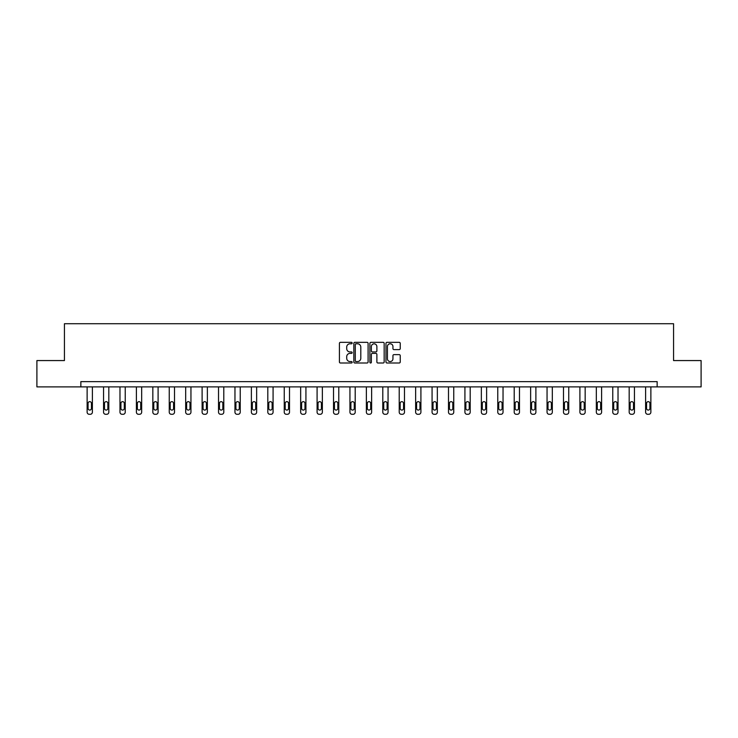 <?xml version="1.0" encoding="UTF-8"?>
<svg xmlns="http://www.w3.org/2000/svg" width="738" height="738" viewBox="0 0 738 738"><rect width="100%" height="100%" fill="white"/><g stroke="black" fill="none" stroke-linecap="round" stroke-linejoin="round"><path stroke-width="1.11" d="M352.155 343.059A0.72 0.72 0 0 0 351.426 342.331L340.449 342.331A1.033 1.033 0 0 0 339.415 343.364L339.415 361.971A1.033 1.033 0 0 0 340.449 363.004L351.426 363.004A0.72 0.72 0 0 0 352.155 362.284A0.72 0.72 0 0 0 351.426 361.555L350.006 361.555A3.312 3.312 0 0 1 346.703 358.253L346.703 356.703A3.312 3.312 0 0 1 350.006 353.391L351.426 353.391A0.72 0.72 0 0 0 352.155 352.672A0.72 0.72 0 0 0 351.426 351.943L350.006 351.943A3.312 3.312 0 0 1 346.703 348.64L346.703 347.091A3.312 3.312 0 0 1 350.006 343.779L351.426 343.779A0.72 0.72 0 0 0 352.155 343.059M399.203 349.618A1.033 1.033 0 0 0 400.236 348.585L400.236 343.364A1.033 1.033 0 0 0 399.203 342.331L387.007 342.331A1.033 1.033 0 0 0 385.974 343.364L385.974 361.971A1.033 1.033 0 0 0 387.007 363.004L399.203 363.004A1.033 1.033 0 0 0 400.236 361.971L400.236 355.67A1.033 1.033 0 0 0 399.203 354.637L393.981 354.637A1.033 1.033 0 0 0 392.948 355.67L392.948 358.788A2.768 2.768 0 0 1 390.19 361.555A2.768 2.768 0 0 1 387.422 358.788L387.422 346.546A2.768 2.768 0 0 1 390.19 343.779A2.768 2.768 0 0 1 392.948 346.546L392.948 348.585A1.033 1.033 0 0 0 393.981 349.618L399.203 349.618M80.857 386.887L36.9 386.887L36.9 360.568L64.437 360.568L64.437 323.714L673.563 323.714L673.563 360.568L701.1 360.568L701.1 386.887L657.143 386.887L657.143 381.629L80.857 381.629L80.857 386.887L657.143 386.887M368.096 343.364A1.033 1.033 0 0 0 367.063 342.331L354.867 342.331A1.033 1.033 0 0 0 353.834 343.364L353.834 361.971A1.033 1.033 0 0 0 354.867 363.004L367.063 363.004A1.033 1.033 0 0 0 368.096 361.971L368.096 343.364M370.937 342.331L383.133 342.331A1.033 1.033 0 0 1 384.166 343.364L384.166 361.971A1.033 1.033 0 0 1 383.133 363.004L377.911 363.004A1.033 1.033 0 0 1 376.878 361.971L376.878 354.424A1.033 1.033 0 0 0 375.845 353.391L372.386 353.391A1.033 1.033 0 0 0 371.352 354.424L371.352 362.284A0.72 0.72 0 0 1 370.624 363.004A0.72 0.72 0 0 1 369.904 362.284L369.904 343.364A1.033 1.033 0 0 1 370.937 342.331M356.002 343.779A0.72 0.72 0 0 0 355.282 344.508L355.282 360.836A0.72 0.72 0 0 0 356.002 361.555L357.506 361.555A3.312 3.312 0 0 0 360.808 358.253L360.808 347.091A3.312 3.312 0 0 0 357.506 343.779L356.002 343.779M376.878 346.592A2.768 2.768 0 0 0 374.12 343.834A2.768 2.768 0 0 0 371.352 346.592L371.352 350.91A1.033 1.033 0 0 0 372.386 351.943L375.845 351.943A1.033 1.033 0 0 0 376.878 350.91L376.878 346.592M92.388 386.887L92.388 412.182A2.103 2.103 0 0 1 90.285 414.286L89.233 414.286A2.103 2.103 0 0 1 87.13 412.182L87.13 386.887M91.438 408.391L91.438 403.335A1.688 1.688 0 0 0 89.759 401.656A1.688 1.688 0 0 0 88.071 403.335L88.071 408.391A1.688 1.688 0 0 0 89.759 410.079A1.688 1.688 0 0 0 91.438 408.391M108.818 386.887L108.818 412.182A2.103 2.103 0 0 1 106.715 414.286L105.654 414.286A2.103 2.103 0 0 1 103.551 412.182L103.551 386.887M107.868 408.391L107.868 403.335A1.688 1.688 0 0 0 106.18 401.656A1.688 1.688 0 0 0 104.501 403.335L104.501 408.391A1.688 1.688 0 0 0 106.18 410.079A1.688 1.688 0 0 0 107.868 408.391M125.239 386.887L125.239 412.182A2.103 2.103 0 0 1 123.135 414.286L122.084 414.286A2.103 2.103 0 0 1 119.98 412.182L119.98 386.887M124.298 408.391L124.298 403.335A1.688 1.688 0 0 0 122.609 401.656A1.688 1.688 0 0 0 120.921 403.335L120.921 408.391A1.688 1.688 0 0 0 122.609 410.079A1.688 1.688 0 0 0 124.298 408.391M141.668 386.887L141.668 412.182A2.103 2.103 0 0 1 139.565 414.286L138.513 414.286A2.103 2.103 0 0 1 136.401 412.182L136.401 386.887M140.718 408.391L140.718 403.335A1.688 1.688 0 0 0 139.039 401.656A1.688 1.688 0 0 0 137.351 403.335L137.351 408.391A1.688 1.688 0 0 0 139.039 410.079A1.688 1.688 0 0 0 140.718 408.391M158.098 386.887L158.098 412.182A2.103 2.103 0 0 1 155.986 414.286L154.934 414.286A2.103 2.103 0 0 1 152.831 412.182L152.831 386.887M157.148 408.391L157.148 403.335A1.688 1.688 0 0 0 155.46 401.656A1.688 1.688 0 0 0 153.781 403.335L153.781 408.391A1.688 1.688 0 0 0 155.46 410.079A1.688 1.688 0 0 0 157.148 408.391M174.519 386.887L174.519 412.182A2.103 2.103 0 0 1 172.415 414.286L171.364 414.286A2.103 2.103 0 0 1 169.251 412.182L169.251 386.887M173.568 408.391L173.568 403.335A1.688 1.688 0 0 0 171.889 401.656A1.688 1.688 0 0 0 170.201 403.335L170.201 408.391A1.688 1.688 0 0 0 171.889 410.079A1.688 1.688 0 0 0 173.568 408.391M190.948 386.887L190.948 412.182A2.103 2.103 0 0 1 188.845 414.286L187.784 414.286A2.103 2.103 0 0 1 185.681 412.182L185.681 386.887M189.998 408.391L189.998 403.335A1.688 1.688 0 0 0 188.31 401.656A1.688 1.688 0 0 0 186.631 403.335L186.631 408.391A1.688 1.688 0 0 0 188.31 410.079A1.688 1.688 0 0 0 189.998 408.391M207.369 386.887L207.369 412.182A2.103 2.103 0 0 1 205.265 414.286L204.214 414.286A2.103 2.103 0 0 1 202.111 412.182L202.111 386.887M206.428 408.391L206.428 403.335A1.688 1.688 0 0 0 204.74 401.656A1.688 1.688 0 0 0 203.051 403.335L203.051 408.391A1.688 1.688 0 0 0 204.74 410.079A1.688 1.688 0 0 0 206.428 408.391M223.798 386.887L223.798 412.182A2.103 2.103 0 0 1 221.695 414.286L220.644 414.286A2.103 2.103 0 0 1 218.531 412.182L218.531 386.887M222.848 408.391L222.848 403.335A1.688 1.688 0 0 0 221.169 401.656A1.688 1.688 0 0 0 219.481 403.335L219.481 408.391A1.688 1.688 0 0 0 221.169 410.079A1.688 1.688 0 0 0 222.848 408.391M240.228 386.887L240.228 412.182A2.103 2.103 0 0 1 238.116 414.286L237.064 414.286A2.103 2.103 0 0 1 234.961 412.182L234.961 386.887M239.278 408.391L239.278 403.335A1.688 1.688 0 0 0 237.59 401.656A1.688 1.688 0 0 0 235.911 403.335L235.911 408.391A1.688 1.688 0 0 0 237.59 410.079A1.688 1.688 0 0 0 239.278 408.391M256.649 386.887L256.649 412.182A2.103 2.103 0 0 1 254.545 414.286L253.494 414.286A2.103 2.103 0 0 1 251.381 412.182L251.381 386.887M255.699 408.391L255.699 403.335A1.688 1.688 0 0 0 254.02 401.656A1.688 1.688 0 0 0 252.331 403.335L252.331 408.391A1.688 1.688 0 0 0 254.02 410.079A1.688 1.688 0 0 0 255.699 408.391M273.078 386.887L273.078 412.182A2.103 2.103 0 0 1 270.966 414.286L269.914 414.286A2.103 2.103 0 0 1 267.811 412.182L267.811 386.887M272.128 408.391L272.128 403.335A1.688 1.688 0 0 0 270.44 401.656A1.688 1.688 0 0 0 268.761 403.335L268.761 408.391A1.688 1.688 0 0 0 270.44 410.079A1.688 1.688 0 0 0 272.128 408.391M289.499 386.887L289.499 412.182A2.103 2.103 0 0 1 287.396 414.286L286.344 414.286A2.103 2.103 0 0 1 284.241 412.182L284.241 386.887M288.558 408.391L288.558 403.335A1.688 1.688 0 0 0 286.87 401.656A1.688 1.688 0 0 0 285.182 403.335L285.182 408.391A1.688 1.688 0 0 0 286.87 410.079A1.688 1.688 0 0 0 288.558 408.391M305.929 386.887L305.929 412.182A2.103 2.103 0 0 1 303.825 414.286L302.774 414.286A2.103 2.103 0 0 1 300.661 412.182L300.661 386.887M304.978 408.391L304.978 403.335A1.688 1.688 0 0 0 303.3 401.656A1.688 1.688 0 0 0 301.611 403.335L301.611 408.391A1.688 1.688 0 0 0 303.3 410.079A1.688 1.688 0 0 0 304.978 408.391M322.358 386.887L322.358 412.182A2.103 2.103 0 0 1 320.246 414.286L319.194 414.286A2.103 2.103 0 0 1 317.091 412.182L317.091 386.887M321.408 408.391L321.408 403.335A1.688 1.688 0 0 0 319.72 401.656A1.688 1.688 0 0 0 318.041 403.335L318.041 408.391A1.688 1.688 0 0 0 319.72 410.079A1.688 1.688 0 0 0 321.408 408.391M338.779 386.887L338.779 412.182A2.103 2.103 0 0 1 336.676 414.286L335.624 414.286A2.103 2.103 0 0 1 333.511 412.182L333.511 386.887M337.829 408.391L337.829 403.335A1.688 1.688 0 0 0 336.15 401.656A1.688 1.688 0 0 0 334.462 403.335L334.462 408.391A1.688 1.688 0 0 0 336.15 410.079A1.688 1.688 0 0 0 337.829 408.391M355.209 386.887L355.209 412.182A2.103 2.103 0 0 1 353.096 414.286L352.044 414.286A2.103 2.103 0 0 1 349.941 412.182L349.941 386.887M354.258 408.391L354.258 403.335A1.688 1.688 0 0 0 352.57 401.656A1.688 1.688 0 0 0 350.891 403.335L350.891 408.391A1.688 1.688 0 0 0 352.57 410.079A1.688 1.688 0 0 0 354.258 408.391M371.629 386.887L371.629 412.182A2.103 2.103 0 0 1 369.526 414.286L368.474 414.286A2.103 2.103 0 0 1 366.371 412.182L366.371 386.887M370.688 408.391L370.688 403.335A1.688 1.688 0 0 0 369 401.656A1.688 1.688 0 0 0 367.312 403.335L367.312 408.391A1.688 1.688 0 0 0 369 410.079A1.688 1.688 0 0 0 370.688 408.391M388.059 386.887L388.059 412.182A2.103 2.103 0 0 1 385.956 414.286L384.904 414.286A2.103 2.103 0 0 1 382.791 412.182L382.791 386.887M387.109 408.391L387.109 403.335A1.688 1.688 0 0 0 385.43 401.656A1.688 1.688 0 0 0 383.742 403.335L383.742 408.391A1.688 1.688 0 0 0 385.43 410.079A1.688 1.688 0 0 0 387.109 408.391M404.489 386.887L404.489 412.182A2.103 2.103 0 0 1 402.376 414.286L401.324 414.286A2.103 2.103 0 0 1 399.221 412.182L399.221 386.887M403.538 408.391L403.538 403.335A1.688 1.688 0 0 0 401.85 401.656A1.688 1.688 0 0 0 400.171 403.335L400.171 408.391A1.688 1.688 0 0 0 401.85 410.079A1.688 1.688 0 0 0 403.538 408.391M420.909 386.887L420.909 412.182A2.103 2.103 0 0 1 418.806 414.286L417.754 414.286A2.103 2.103 0 0 1 415.642 412.182L415.642 386.887M419.959 408.391L419.959 403.335A1.688 1.688 0 0 0 418.28 401.656A1.688 1.688 0 0 0 416.592 403.335L416.592 408.391A1.688 1.688 0 0 0 418.28 410.079A1.688 1.688 0 0 0 419.959 408.391M437.339 386.887L437.339 412.182A2.103 2.103 0 0 1 435.226 414.286L434.175 414.286A2.103 2.103 0 0 1 432.071 412.182L432.071 386.887M436.389 408.391L436.389 403.335A1.688 1.688 0 0 0 434.7 401.656A1.688 1.688 0 0 0 433.021 403.335L433.021 408.391A1.688 1.688 0 0 0 434.7 410.079A1.688 1.688 0 0 0 436.389 408.391M453.759 386.887L453.759 412.182A2.103 2.103 0 0 1 451.656 414.286L450.604 414.286A2.103 2.103 0 0 1 448.501 412.182L448.501 386.887M452.818 408.391L452.818 403.335A1.688 1.688 0 0 0 451.13 401.656A1.688 1.688 0 0 0 449.442 403.335L449.442 408.391A1.688 1.688 0 0 0 451.13 410.079A1.688 1.688 0 0 0 452.818 408.391M470.189 386.887L470.189 412.182A2.103 2.103 0 0 1 468.086 414.286L467.034 414.286A2.103 2.103 0 0 1 464.922 412.182L464.922 386.887M469.239 408.391L469.239 403.335A1.688 1.688 0 0 0 467.56 401.656A1.688 1.688 0 0 0 465.872 403.335L465.872 408.391A1.688 1.688 0 0 0 467.56 410.079A1.688 1.688 0 0 0 469.239 408.391M486.619 386.887L486.619 412.182A2.103 2.103 0 0 1 484.506 414.286L483.455 414.286A2.103 2.103 0 0 1 481.351 412.182L481.351 386.887M485.669 408.391L485.669 403.335A1.688 1.688 0 0 0 483.98 401.656A1.688 1.688 0 0 0 482.301 403.335L482.301 408.391A1.688 1.688 0 0 0 483.98 410.079A1.688 1.688 0 0 0 485.669 408.391M503.039 386.887L503.039 412.182A2.103 2.103 0 0 1 500.936 414.286L499.884 414.286A2.103 2.103 0 0 1 497.772 412.182L497.772 386.887M502.089 408.391L502.089 403.335A1.688 1.688 0 0 0 500.41 401.656A1.688 1.688 0 0 0 498.722 403.335L498.722 408.391A1.688 1.688 0 0 0 500.41 410.079A1.688 1.688 0 0 0 502.089 408.391M519.469 386.887L519.469 412.182A2.103 2.103 0 0 1 517.356 414.286L516.305 414.286A2.103 2.103 0 0 1 514.202 412.182L514.202 386.887M518.519 408.391L518.519 403.335A1.688 1.688 0 0 0 516.831 401.656A1.688 1.688 0 0 0 515.152 403.335L515.152 408.391A1.688 1.688 0 0 0 516.831 410.079A1.688 1.688 0 0 0 518.519 408.391M535.889 386.887L535.889 412.182A2.103 2.103 0 0 1 533.786 414.286L532.735 414.286A2.103 2.103 0 0 1 530.631 412.182L530.631 386.887M534.949 408.391L534.949 403.335A1.688 1.688 0 0 0 533.26 401.656A1.688 1.688 0 0 0 531.572 403.335L531.572 408.391A1.688 1.688 0 0 0 533.26 410.079A1.688 1.688 0 0 0 534.949 408.391M552.319 386.887L552.319 412.182A2.103 2.103 0 0 1 550.216 414.286L549.155 414.286A2.103 2.103 0 0 1 547.052 412.182L547.052 386.887M551.369 408.391L551.369 403.335A1.688 1.688 0 0 0 549.69 401.656A1.688 1.688 0 0 0 548.002 403.335L548.002 408.391A1.688 1.688 0 0 0 549.69 410.079A1.688 1.688 0 0 0 551.369 408.391M568.749 386.887L568.749 412.182A2.103 2.103 0 0 1 566.636 414.286L565.585 414.286A2.103 2.103 0 0 1 563.481 412.182L563.481 386.887M567.799 408.391L567.799 403.335A1.688 1.688 0 0 0 566.111 401.656A1.688 1.688 0 0 0 564.432 403.335L564.432 408.391A1.688 1.688 0 0 0 566.111 410.079A1.688 1.688 0 0 0 567.799 408.391M585.169 386.887L585.169 412.182A2.103 2.103 0 0 1 583.066 414.286L582.014 414.286A2.103 2.103 0 0 1 579.902 412.182L579.902 386.887M584.219 408.391L584.219 403.335A1.688 1.688 0 0 0 582.54 401.656A1.688 1.688 0 0 0 580.852 403.335L580.852 408.391A1.688 1.688 0 0 0 582.54 410.079A1.688 1.688 0 0 0 584.219 408.391M601.599 386.887L601.599 412.182A2.103 2.103 0 0 1 599.487 414.286L598.435 414.286A2.103 2.103 0 0 1 596.332 412.182L596.332 386.887M600.649 408.391L600.649 403.335A1.688 1.688 0 0 0 598.961 401.656A1.688 1.688 0 0 0 597.282 403.335L597.282 408.391A1.688 1.688 0 0 0 598.961 410.079A1.688 1.688 0 0 0 600.649 408.391M618.02 386.887L618.02 412.182A2.103 2.103 0 0 1 615.916 414.286L614.865 414.286A2.103 2.103 0 0 1 612.761 412.182L612.761 386.887M617.079 408.391L617.079 403.335A1.688 1.688 0 0 0 615.391 401.656A1.688 1.688 0 0 0 613.702 403.335L613.702 408.391A1.688 1.688 0 0 0 615.391 410.079A1.688 1.688 0 0 0 617.079 408.391M634.449 386.887L634.449 412.182A2.103 2.103 0 0 1 632.346 414.286L631.285 414.286A2.103 2.103 0 0 1 629.182 412.182L629.182 386.887M633.499 408.391L633.499 403.335A1.688 1.688 0 0 0 631.82 401.656A1.688 1.688 0 0 0 630.132 403.335L630.132 408.391A1.688 1.688 0 0 0 631.82 410.079A1.688 1.688 0 0 0 633.499 408.391M650.87 386.887L650.87 412.182A2.103 2.103 0 0 1 648.767 414.286L647.715 414.286A2.103 2.103 0 0 1 645.612 412.182L645.612 386.887M649.929 408.391L649.929 403.335A1.688 1.688 0 0 0 648.241 401.656A1.688 1.688 0 0 0 646.562 403.335L646.562 408.391A1.688 1.688 0 0 0 648.241 410.079A1.688 1.688 0 0 0 649.929 408.391"/></g></svg>

